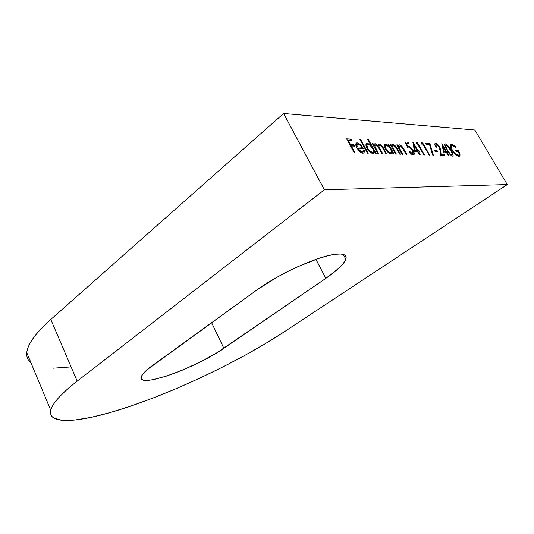 <?xml version="1.0" encoding="UTF-8"?>
<svg xmlns="http://www.w3.org/2000/svg" width="534" height="534" viewBox="0 0 534 534"><rect width="100%" height="100%" fill="white"/><g stroke="black" fill="none" stroke-linecap="round" stroke-linejoin="round"><path stroke-width="0.8" d="M335.219 254.277C343.716 253.296 347.254 254.952 345.845 259.257C343.843 264.176 337.168 270.538 325.833 278.354L315.948 259.357L325.833 278.354L216.998 352.714L200.804 361.685L183.082 369.875L166.107 376.23L152.163 379.834L147.004 380.395L143.366 380.048L141.437 378.786L141.363 376.617L143.199 373.606L146.943 369.848L256.787 290.022L275.637 278.02L286.478 272.18L297.612 266.8L318.718 258.409L327.743 255.759L335.219 254.277L340.872 254.004L344.523 254.905L346.092 256.901L345.605 259.878L343.148 263.683L338.89 268.155L325.833 278.354L223.846 348.288C196.238 367.906 137.338 389.052 141.283 376.884C142.051 374.18 145.782 370.376 152.484 365.483L256.787 290.022C278.321 274.109 317.897 256.146 335.219 254.277M77.183 381.142L50.79 319.472C35.538 333.223 27.528 344.29 26.773 352.674C26.393 357.059 27.828 360.503 31.079 363.02L30.785 362.786C28.569 360.964 27.254 358.674 26.827 355.911C26.413 353.141 26.994 349.917 28.576 346.239C30.164 342.548 32.808 338.456 36.512 333.957C40.224 329.445 44.983 324.619 50.79 319.472L77.183 381.142L324.392 189.797L507.3 184.564L474.853 130.009L283.594 113.482L324.392 189.797L283.594 113.482L50.79 319.472L283.594 113.482L474.853 130.009L507.3 184.564L284.161 331.868C236.515 363.334 163.891 397.243 109.977 412.615C74.153 422.888 47.72 424.009 50.783 410.346C52.265 403.544 61.063 393.805 77.183 381.142C71.055 385.895 65.976 390.274 61.951 394.286C57.939 398.297 54.995 401.862 53.113 404.992C51.244 408.109 50.383 410.759 50.543 412.936C50.71 415.112 51.791 416.807 53.78 418.035L62.144 420.338L74.833 420.038L91.04 417.368L109.977 412.615L130.917 406.054L153.198 397.977L176.227 388.639L199.449 378.306L222.364 367.212L244.459 355.604L265.231 343.736L284.161 331.868L507.3 184.564L324.392 189.797L77.183 381.142M368.253 153.191L367.492 153.165L359.742 139.207L360.51 139.247L368.253 153.191L360.51 139.247L359.742 139.207L367.492 153.165L368.253 153.191M371.003 145.482L367.746 139.641L368.493 139.681L376.17 153.438L375.429 153.412L374.474 151.709L373.693 153.418L371.624 153.098L367.606 149.253L366.13 146.276L365.937 144.661L366.364 143.606L367.766 143.346L371.003 145.482L367.385 143.299L366.437 143.539C365.603 144.367 365.783 145.936 366.985 148.238C368.927 151.396 370.95 153.151 373.052 153.512L374 153.251L374.474 151.709L375.429 153.412L376.17 153.438L368.493 139.681L367.746 139.641L371.003 145.482L370.576 145.822L371.003 145.482M396.335 154.072L395.647 154.052L390.294 144.56L390.988 144.594L391.949 146.303L392.103 144.954L393.671 144.681L396.802 147.704L400.533 154.206L399.853 154.179L395.761 147.197L393.565 145.682L392.77 146.336L392.891 147.591L396.335 154.072L393.071 148.098L393.057 145.815L393.565 145.682L396.054 147.598L397.349 149.747L397.81 149.393C396.402 146.65 394.806 145.028 393.037 144.534L392.31 144.721L391.949 146.303L390.988 144.594L390.294 144.56L395.647 154.052L396.335 154.072M402.756 154.273L402.082 154.253L396.769 144.874L397.45 144.901L398.404 146.59L398.538 145.261L400.066 144.988L403.15 147.978L406.855 154.399L406.194 154.379L402.129 147.471L399.973 145.976L399.198 146.63L399.332 147.865L402.756 154.273L399.512 148.365L399.485 146.102L399.973 145.976L402.422 147.871L403.704 149.994L404.158 149.647C402.749 146.93 401.181 145.328 399.445 144.841L398.751 145.021L398.404 146.59L397.45 144.901L396.769 144.874L402.082 154.253L402.756 154.273M407.956 148.232L405.126 141.984L408.103 142.144L408.837 143.426L406.367 143.299L407.856 146.583L409.638 146.703L412.141 148.999L414.057 152.497L413.923 154.733L412.248 154.646L408.957 151.282L409.611 151.302L412.201 153.578L413.076 153.418L413.269 152.744L412.508 150.501L410.833 148.425L409.191 147.658L407.956 148.232L409.191 147.658C410.279 147.758 411.387 148.706 412.508 150.501L412.989 153.492L412.502 153.625L409.611 151.302L408.957 151.282C410.426 153.485 411.841 154.7 413.203 154.92L413.91 154.74C414.571 154.019 414.324 152.631 413.183 150.575C411.674 148.065 410.132 146.67 408.57 146.376L407.856 146.583L406.367 143.299L408.837 143.426L408.103 142.144L405.126 141.984L407.956 148.232L408.236 147.978M417.975 151.93L414.604 151.803L412.842 142.091L417.875 150.675L418.689 150.708L419.417 151.983L418.609 151.95L420.251 154.82L419.617 154.8L417.975 151.93L419.617 154.8L420.251 154.82L418.609 151.95L419.417 151.983L418.689 150.708L417.875 150.675L412.969 142.097L414.604 151.803L417.975 151.93M451.036 150.081L452.618 153.118L453.152 155.574L452.131 156.075L449.948 154.439L445.67 147.851L444.608 144.948L444.862 143.98L446.371 144.267L448.306 146.069L451.036 150.081C449.261 146.783 447.358 144.707 445.323 143.86L444.875 143.966C444.388 145.148 445.022 147.13 446.791 149.9C448.547 153.211 450.442 155.294 452.465 156.128L452.899 156.015C453.406 154.827 452.792 152.851 451.036 150.081L450.649 150.354L451.036 150.081M451.824 150.101L450.689 147.744L450.336 144.974L451.59 144.2L454.514 145.628L455.642 146.596L455.662 147.404L452.979 145.555L451.45 145.675L451.15 146.643L452.078 149.593L455.355 153.725L457.858 155.114L458.833 154.953L459.167 154.286L458.653 152.07L458.466 151.683L456.45 151.603L455.762 150.421L458.319 150.528L460.014 154.747L459.754 155.981L457.972 156.182L455.969 155.04L451.824 150.101L454.861 154.046L458.779 156.322L459.6 156.128C460.395 155.207 459.968 153.338 458.319 150.528L455.762 150.421L456.45 151.603L458.466 151.683C459.293 153.398 459.407 154.493 458.806 154.973L458.139 155.14C456.35 154.913 454.421 153.225 452.351 150.081C451.076 147.738 450.823 146.229 451.59 145.548L452.258 145.375L455.662 147.404L455.642 146.596L451.59 144.2L450.289 145.148L451.59 144.2L450.729 144.4C449.842 145.295 450.209 147.197 451.824 150.101M446.764 152.984L443.747 152.871L441.798 143.666L446.631 151.796L447.358 151.823L448.059 153.031L447.332 153.004L448.914 155.721L448.346 155.708L446.764 152.984L448.346 155.708L448.914 155.721L447.332 153.004L448.059 153.031L447.358 151.823L446.631 151.796L441.912 143.673L443.747 152.871L446.764 152.984M439.148 147.017L437.72 145.275L436.351 144.547L435.724 145.268L436.425 147.217L435.837 147.19L434.823 144.407L435.01 143.573L436.091 143.412L437.646 144.407L440.276 148.178L441.057 154.273L444.054 154.373L444.762 155.594L440.376 155.454L439.876 148.999L439.148 147.017L440.029 150.601L440.376 155.454L444.762 155.594L444.054 154.373L441.057 154.273L440.83 151.149L439.669 146.95C438.301 144.774 436.966 143.566 435.677 143.332L435.117 143.472C434.569 144.093 434.809 145.335 435.837 147.19L436.425 147.217L435.944 144.641L436.351 144.547L439.148 147.017M437.56 151.442L435.03 151.342L434.322 150.114L436.852 150.214L437.56 151.442L436.852 150.214L434.322 150.114L435.03 151.342L437.56 151.442M429.51 144.494L426.392 144.327L425.678 143.092L429.817 143.312L433.448 155.541L432.627 155.007L429.51 144.494L432.627 155.007L433.448 155.541L429.817 143.312L425.678 143.092L426.392 144.327L429.51 144.494M422.815 144.147L421.76 144.093L421.446 142.865L422.714 142.932L429.723 155.12L429.116 155.1L422.815 144.147L429.116 155.1L429.723 155.12L422.714 142.932L421.446 142.865L421.76 144.093L422.815 144.147M417.488 143.873L416.413 143.813L416.099 142.578L417.394 142.645L424.45 154.953L423.829 154.933L417.488 143.873L423.829 154.933L424.45 154.953L417.394 142.645L416.099 142.578L416.413 143.813L417.488 143.873M388.992 146.209L388.004 144.454L388.705 144.487L394.065 153.999L393.371 153.979L392.443 152.323L391.742 153.986L389.793 153.672L385.942 149.954L384.487 147.064L384.266 145.502L384.647 144.474L385.949 144.213L388.992 146.209L385.595 144.173L384.74 144.387C383.946 145.175 384.14 146.703 385.334 148.966C387.23 152.03 389.166 153.732 391.142 154.072L392.003 153.839L392.443 152.323L393.371 153.979L394.065 153.999L388.705 144.487L388.004 144.454L388.992 146.209L388.558 146.543L388.992 146.209M378.586 153.512L377.852 153.492L372.385 143.706L373.126 143.739L374.067 145.435L374.134 144.1L375.088 143.666L376.644 144.354L378.292 146.096L378.573 144L380.482 144.4L382.744 146.937L386.636 153.765L385.922 153.745L381.99 146.85L380.075 145.114L378.986 145.455L378.993 146.63L382.638 153.638L381.917 153.618L378.099 146.897L376.55 145.201L375.215 144.941L374.901 146.323L378.586 153.512L376.283 149.393C374.995 147.337 374.614 145.869 375.148 144.988L375.629 144.854C377.004 145.315 378.172 146.59 379.147 148.666L381.917 153.618L382.638 153.638L380.522 149.86C379.133 147.691 378.693 146.129 379.193 145.175L379.687 145.041C380.949 145.408 382.05 146.563 382.978 148.505L385.922 153.745L386.636 153.765L383.699 148.539C382.384 145.929 380.862 144.374 379.147 143.866L378.526 144.033L378.292 146.096L375.088 143.666L374.134 144.1L374.067 145.435L373.126 143.739L372.385 143.706L377.852 153.492L378.586 153.512M357.807 148.158L361.131 151.663L362.86 151.803L363.314 149.921L364.308 150.521L364.455 151.676L363.747 153.064L362.272 153.098L359.843 151.629L358.221 149.887L356.438 146.99L355.764 144.56L356.085 143.199L358.014 142.958L360.844 144.894L363.447 148.385L357.807 148.158L363.447 148.385L360.844 144.894L357.219 142.805L356.225 143.065L355.764 144.56L356.892 147.891C358.815 151.095 360.83 152.864 362.953 153.198L363.968 152.931L364.308 150.521L363.314 149.921L362.98 151.716L361.251 152.677L362.172 151.956C360.644 151.703 359.188 150.441 357.807 148.158L357.293 148.565L357.807 148.158M355.057 152.771L354.262 152.751L346.599 138.833L350.918 139.067L351.699 140.475L348.181 140.295L350.531 144.56L354.042 144.721L354.823 146.136L351.319 145.989L355.057 152.771L351.319 145.989L354.823 146.136L354.042 144.721L350.531 144.56L348.181 140.295L351.699 140.475L350.918 139.067L346.599 138.833L354.262 152.751L355.057 152.771M52.939 368.193L69.527 367.032M211.624 322.696L223.846 348.288L211.624 322.696M451.063 145.388L451.537 145.588M455.148 146.95L455.642 146.596L455.148 146.95M451.971 150.354L452.351 150.081L451.971 150.354M457.164 155.835L458.139 155.14L457.164 155.835M456.39 151.496L458.319 150.528L456.997 151.623L456.39 151.496M458.532 155.174L458.626 156.315M444.628 144.367L445.323 143.86L444.628 144.367M444.622 145.074L445.263 145.475L444.622 145.074M451.604 155.194L451.764 155.928L451.604 155.194M447.352 149.914C445.923 147.711 445.383 146.116 445.73 145.128L446.037 145.054C447.646 145.829 449.127 147.497 450.476 150.047L451.951 152.971L452.071 154.853L451.036 155.467L451.784 154.927C450.169 154.172 448.694 152.504 447.352 149.914L446.965 150.194L447.352 149.914L450.055 153.799L452.091 154.847L452.238 153.879L451.29 151.529L447.672 146.109L446.23 145.088L445.53 145.528L447.352 149.914M445.056 152.51L445.229 152.811L446.631 151.796L445.229 152.811L445.957 152.837L447.358 151.823L446.03 152.958L445.056 152.51M446.945 153.285L447.332 153.004L446.945 153.285M443.727 152.757L444.662 152.791L446.064 151.776L444.168 151.703L443.587 152.123L444.168 151.703L443.1 146.67L442.519 147.09L443.1 146.67L446.064 151.776L444.662 152.791L443.727 152.757M443.1 146.67L444.168 151.703L446.064 151.776L443.1 146.67M434.85 143.946L435.677 143.332L434.85 143.946M439.275 147.244L439.669 146.95L439.275 147.244M440.109 151.676L440.83 151.149L440.109 151.676M440.33 154.8L441.057 154.273L440.33 154.8M440.363 155.321L442.646 155.394L444.054 154.373L442.719 155.528L440.363 155.321M434.97 151.235L436.852 150.214L435.504 151.362L434.97 151.235M426.352 144.253L428.401 144.36L429.817 143.312L428.428 144.434L426.352 144.253M421.66 143.719L422.714 142.932L421.66 143.719M416.32 143.452L417.394 142.645L416.32 143.452M416.233 151.402L416.433 151.749L417.875 150.675L416.433 151.749L417.248 151.783L418.689 150.708L417.314 151.903L416.233 151.402M418.169 152.27L418.609 151.95L418.169 152.27M414.584 151.683L415.799 151.729L417.241 150.648L415.132 150.568L414.471 151.062L415.132 150.568L414.164 145.261L413.503 145.749L414.164 145.261L417.241 150.648L415.799 151.729L414.584 151.683M414.164 145.261L415.132 150.568L417.241 150.648L414.164 145.261M405.666 143.185L406.661 143.239L408.103 142.144L406.708 143.312L405.666 143.185M405.887 143.666L406.367 143.299L405.887 143.666M407.369 146.943L407.856 146.583L407.369 146.943M407.482 147.197L408.57 146.376L407.482 147.197M407.649 147.564L408.363 147.891L407.649 147.564M412.735 150.908L413.183 150.575L412.735 150.908M409.184 151.623L409.611 151.302L409.184 151.623M411.641 154.266L412.502 153.625L411.641 154.266M396.989 145.255L397.45 144.901L396.989 145.255M397.943 146.943L398.404 146.59L397.943 146.943M398.404 145.635L399.445 144.841L398.404 145.635M398.444 146.036L399.138 146.363M406.855 154.399L404.158 149.647L403.697 149.987L406.194 154.379L406.855 154.399M398.978 148.772L399.512 148.365L398.978 148.772M400.366 151.229L400.834 150.875L400.366 151.229M390.521 144.954L390.988 144.594L390.521 144.954M391.482 146.663L391.949 146.303L391.482 146.663M391.956 145.355L393.037 144.534L391.956 145.355M392.036 145.742L392.73 146.062M400.533 154.206L397.81 149.393L397.349 149.747L399.853 154.179L400.533 154.206M392.523 148.512L393.071 148.098L392.523 148.512M393.925 150.995L394.399 150.635L393.925 150.995M388.231 144.847L388.705 144.487L388.231 144.847M391.202 152.671L391.435 153.091L391.202 152.671M390.961 153.452L392.443 152.323L390.961 153.452L390.955 154.059L390.961 153.452M384.306 145.168L385.595 144.173L384.306 145.168M384.854 145.455L385.394 145.682M386.262 145.348C387.777 145.595 389.253 146.89 390.694 149.226C391.642 150.982 391.789 152.15 391.142 152.724L389.613 153.572L390.508 152.898C388.999 152.631 387.51 151.336 386.055 149.013L385.575 149.38L386.055 149.013C385.147 147.277 384.994 146.116 385.601 145.522L386.262 145.348L385.535 145.575L385.234 146.349L386.523 149.76L388.879 152.217L390.968 152.824L391.542 151.89L390.474 148.852L388.505 146.496L386.262 145.348M372.625 144.133L373.126 143.739L372.625 144.133M373.566 145.822L374.067 145.435L373.566 145.822M374.04 144.487L375.088 143.666L374.04 144.487M374.327 145.021L374.788 145.261M377.812 146.47L378.292 146.096L377.812 146.47M378.199 144.601L379.147 143.866L378.199 144.601M383.212 148.913L383.699 148.539L383.212 148.913M380.021 150.241L380.522 149.86L380.021 150.241M375.782 149.78L376.283 149.393L375.782 149.78M367.993 140.075L368.493 139.681L367.993 140.075M373.213 152.003L373.48 152.477L373.213 152.003M372.972 152.871L374.474 151.709L372.972 152.871L372.952 153.505L372.972 152.871M365.97 144.407L367.385 143.299L365.97 144.407M365.957 144.48L367.165 144.834L365.957 144.48M368.066 144.507C369.675 144.767 371.217 146.102 372.692 148.512C373.646 150.301 373.787 151.496 373.106 152.103L371.47 153.018L372.398 152.297C370.796 152.016 369.248 150.681 367.752 148.285L367.245 148.679L367.752 148.285C366.838 146.523 366.698 145.328 367.332 144.701L368.066 144.507L367.285 144.741L366.945 145.535L368.233 149.059L370.683 151.596L372.892 152.223L373.533 151.262L373.359 150.014L372.225 147.738L369.788 145.195L368.066 144.507M359.989 139.654L360.51 139.247L359.989 139.654M363.28 151.322L364.308 150.521L363.28 151.322M362.94 152.857L362.913 153.191M355.784 143.946L357.219 142.805L355.784 143.946M355.777 144.013L357.026 144.36L355.777 144.013M360.377 145.261L360.844 144.894L360.377 145.261M357.059 148.178L357.747 148.205L357.059 148.178M361.999 147.124L357.206 146.93L356.625 147.384L357.206 146.93L356.825 144.901L355.938 145.608L357.94 144.04C359.249 144.18 360.604 145.208 361.999 147.124L360.543 148.272L361.999 147.124L361.017 145.895L358.381 144.107L356.952 144.507L357.206 146.93L361.999 147.124M347.334 140.168L349.41 140.275L350.918 139.067L349.456 140.362L347.334 140.168M347.641 140.729L348.181 140.295L347.641 140.729M349.99 144.994L350.531 144.56L349.99 144.994M350.458 145.835L352.527 145.922L354.042 144.721L352.594 146.042L350.458 145.835M350.778 146.416L351.319 145.989L350.778 146.416M345.845 259.257L343.275 254.398M50.783 410.346L26.773 352.674M451.584 145.548L450.322 146.47M458.806 154.973L457.424 155.968M445.73 145.135L444.795 145.815M452.071 154.853L451.13 155.534M435.944 144.641L435.003 145.335M412.989 153.492L411.801 154.379M399.485 146.102L398.077 147.177M393.057 145.815L391.622 146.91M391.128 152.731L389.853 153.705M385.595 145.522L384.346 146.49M379.187 145.175L378.252 145.909M375.142 144.994L373.72 146.096M373.092 152.11L371.744 153.158M367.332 144.707L366.004 145.749M362.96 151.736L361.558 152.831M357.179 144.233L355.864 145.281"/></g></svg>
